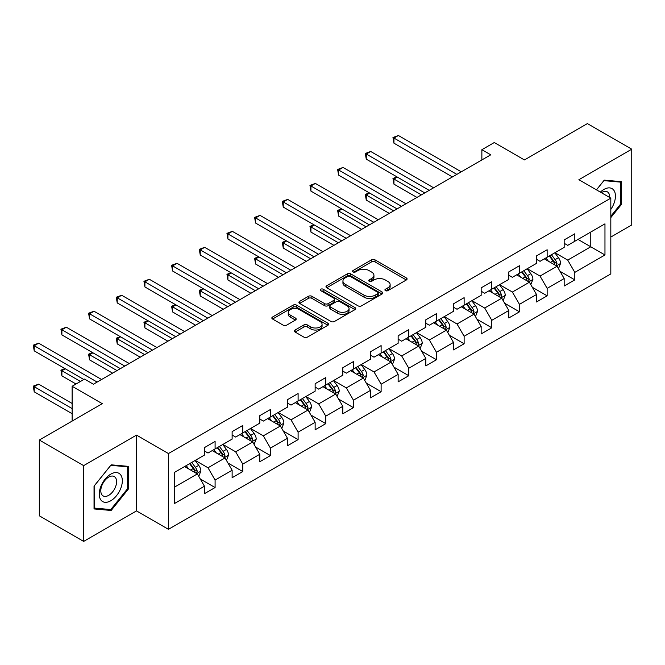 <?xml version="1.0" encoding="UTF-8"?>
<svg xmlns="http://www.w3.org/2000/svg" width="665" height="665" viewBox="0 0 665 665"><rect width="100%" height="100%" fill="white"/><g stroke="black" fill="none" stroke-linecap="round" stroke-linejoin="round"><path stroke-width="1" d="M385.426 290.647A1.721 0.998 0 0 0 387.861 290.647L406.365 279.965A2.461 1.421 0 0 0 407.08 278.959A2.461 1.421 0 0 0 406.365 277.953L375.027 259.857A2.461 1.421 0 0 0 371.544 259.857L353.04 270.539A1.721 0.998 0 0 0 352.533 271.245A1.721 0.998 0 0 0 353.04 271.952A1.721 0.998 0 0 0 355.476 271.952L357.87 270.564A7.88 4.547 0 0 1 369.017 270.564L371.627 272.076A7.88 4.547 0 0 1 373.938 275.293A7.88 4.547 0 0 1 371.627 278.51L369.233 279.89A1.721 0.998 0 0 0 368.726 280.597A1.721 0.998 0 0 0 369.233 281.295A1.721 0.998 0 0 0 371.669 281.295L374.062 279.915A7.88 4.547 0 0 1 385.21 279.915L387.82 281.42A7.88 4.547 0 0 1 390.131 284.637A7.88 4.547 0 0 1 387.82 287.854L385.426 289.233A1.721 0.998 0 0 0 384.919 289.94A1.721 0.998 0 0 0 385.426 290.647L385.426 289.233M295.11 330.023A2.461 1.421 0 0 0 294.387 331.029A2.461 1.421 0 0 0 295.11 332.035L303.897 337.113A2.461 1.421 0 0 0 307.38 337.113L327.928 325.252A2.461 1.421 0 0 0 328.651 324.246A2.461 1.421 0 0 0 327.928 323.24L296.59 305.144A2.461 1.421 0 0 0 293.107 305.144L272.559 317.006A2.461 1.421 0 0 0 271.844 318.011A2.461 1.421 0 0 0 272.559 319.017L283.182 325.152A2.461 1.421 0 0 0 286.665 325.152L295.459 320.073A2.461 1.421 0 0 0 296.174 319.067A2.461 1.421 0 0 0 295.459 318.061L290.189 315.019A6.583 3.799 0 0 1 288.261 312.334A6.583 3.799 0 0 1 292.326 308.818A6.583 3.799 0 0 1 299.508 309.641L320.139 321.552A6.583 3.799 0 0 1 322.068 324.246A6.583 3.799 0 0 1 318.003 327.754A6.583 3.799 0 0 1 310.821 326.931L307.38 324.944A2.461 1.421 0 0 0 303.897 324.944L295.11 330.023L295.11 332.035M610.819 237.056L631.75 224.97L631.75 149.193L587.403 123.59L524.436 159.941L494.286 142.534L481.867 149.7L490.737 154.82L93.416 384.212L84.546 379.092L72.128 386.265L72.128 421.078M83.657 465.625L83.657 541.41L136.516 510.895L136.516 435.11L83.657 465.625L39.318 440.031L102.285 403.672L72.128 386.265M136.516 435.11L168.445 453.547L610.819 198.145L610.819 273.922L168.445 529.323L168.445 453.547M631.75 149.193L578.891 179.708L610.819 198.145M358.044 305.85A2.461 1.421 0 0 0 361.527 305.85L382.076 293.988A2.461 1.421 0 0 0 382.799 292.982A2.461 1.421 0 0 0 382.076 291.977L350.738 273.88A2.461 1.421 0 0 0 347.255 273.88L326.706 285.742A2.461 1.421 0 0 0 325.983 286.748A2.461 1.421 0 0 0 326.706 287.754L358.044 305.85M321.394 291.021A1.721 0.998 0 0 1 323.14 291.262L323.14 289.209L355.002 307.604A2.461 1.421 0 0 1 355.725 308.61A2.461 1.421 0 0 1 355.002 309.616L334.453 321.478A2.461 1.421 0 0 1 330.971 321.478L299.632 303.39L299.632 301.378A2.461 1.421 0 0 0 298.918 302.384A2.461 1.421 0 0 0 299.632 303.39M299.632 301.378L308.427 296.299A2.461 1.421 0 0 1 311.91 296.299L324.62 303.639A2.461 1.421 0 0 0 328.103 303.639L333.93 300.272A2.461 1.421 0 0 0 334.653 299.267A2.461 1.421 0 0 0 333.93 298.261L320.705 290.622A1.721 0.998 0 0 1 320.197 289.915A1.721 0.998 0 0 1 321.262 289.001A1.721 0.998 0 0 1 323.14 289.209M83.657 541.41L39.318 515.807L39.318 440.031M200.281 478.991L215.094 487.545L215.094 480.072L232.127 470.238L232.127 477.711L242.767 471.568L242.767 464.095L259.791 454.262L259.791 461.734L270.439 455.592L270.439 448.119L287.463 438.285L287.463 445.766L298.103 439.615L298.103 432.142L315.135 422.308L315.135 429.789L325.775 423.638L325.775 416.165L342.808 406.332L342.808 413.813L353.447 407.67L353.447 400.189L370.48 390.363L370.48 397.836L381.12 391.693L381.12 384.212L398.144 374.387L398.144 381.86L408.792 375.717L408.792 368.244L425.816 358.41L425.816 365.883L436.456 359.74L436.456 352.267L453.488 342.433L453.488 349.906L464.128 343.763L464.128 336.291L481.161 326.457L481.161 333.938L491.801 327.787L491.801 320.314L508.825 310.48L508.825 317.961L519.473 311.81L519.473 304.337L536.497 294.504L536.497 301.985L547.145 295.842L547.145 288.361L564.169 278.535L564.169 286.008L574.809 279.865L574.809 272.384L604.967 254.978L604.967 223.847L590.778 232.035L590.778 246.79L604.967 254.978M215.094 487.545L204.454 493.688L204.454 486.215L174.297 503.621L174.297 472.491L204.454 455.084L204.454 447.603L215.094 441.46L215.094 448.933L232.127 439.108L232.127 431.627L242.767 425.484L242.767 432.965L259.791 423.131L259.791 415.65L270.439 409.507L270.439 416.988L287.463 407.155L287.463 399.682L298.103 393.53L298.103 401.012L315.135 391.178L315.135 383.705L325.775 377.562L325.775 385.035L342.808 375.201L342.808 367.728L353.447 361.585L353.447 369.058L370.48 359.225L370.48 351.752L381.12 345.609L381.12 353.082L398.144 343.256L398.144 335.775L408.792 329.632L408.792 337.105L425.816 327.28L425.816 319.799L436.456 313.656L436.456 321.129L453.488 311.303L453.488 303.822L464.128 297.679L464.128 305.16L481.161 295.327L481.161 287.854L491.801 281.702L491.801 289.184L508.825 279.35L508.825 271.877L519.473 265.734L519.473 273.207L536.497 263.373L536.497 255.9L547.145 249.757L547.145 257.23L564.169 247.397L564.169 239.924L574.809 233.781L574.809 241.254L604.967 223.847M212.26 450.579L225.028 457.952L208.004 467.778L195.227 460.404M204.454 450.986L208.004 453.031L215.094 448.933M208.004 467.778L215.094 480.072M225.028 457.952L232.127 470.238M239.924 434.602L252.7 441.976L235.668 451.801L222.9 444.428M232.127 435.01L235.668 437.055L242.767 432.965M235.668 451.801L242.767 464.095M252.7 441.976L259.791 454.262M267.596 418.626L280.372 425.999L263.34 435.824L250.572 428.451M259.791 419.033L263.34 421.078L270.439 416.988M263.34 435.824L270.439 448.119M280.372 425.999L287.463 438.285M295.268 402.649L308.036 410.022L291.012 419.856L278.244 412.483M287.463 403.057L291.012 405.11L298.103 401.012M291.012 419.856L298.103 432.142M308.036 410.022L315.135 422.308M322.941 386.673L335.709 394.046L318.685 403.879L305.908 396.506M315.135 387.08L318.685 389.133L325.775 385.035M318.685 403.879L325.775 416.165M335.709 394.046L342.808 406.332M350.613 370.696L363.381 378.069L346.357 387.903L333.581 380.53M342.808 371.103L346.357 373.156L353.447 369.058M346.357 387.903L353.447 400.189M363.381 378.069L370.48 390.363M378.277 354.719L391.053 362.093L374.021 371.926L361.253 364.553M370.48 355.135L374.021 357.18L381.12 353.082M374.021 371.926L381.12 384.212M391.053 362.093L398.144 374.387M405.949 338.743L418.726 346.124L401.693 355.95L388.925 348.576M398.144 339.158L401.693 341.203L408.792 337.105M401.693 355.95L408.792 368.244M418.726 346.124L425.816 358.41M433.622 322.774L446.39 330.148L429.366 339.973L416.589 332.6M425.816 323.182L429.366 325.227L436.456 321.129M429.366 339.973L436.456 352.267M446.39 330.148L453.488 342.433M461.294 306.798L474.062 314.171L457.038 323.996L444.262 316.623M453.488 307.205L457.038 309.25L464.128 305.16M457.038 323.996L464.128 336.291M474.062 314.171L481.161 326.457M488.966 290.821L501.734 298.194L484.702 308.028L471.934 300.655M481.161 291.228L484.702 293.282L491.801 289.184M484.702 308.028L491.801 320.314M501.734 298.194L508.825 310.48M516.63 274.844L529.407 282.218L512.374 292.051L499.606 284.678M508.825 275.252L512.374 277.305L519.473 273.207M512.374 292.051L519.473 304.337M529.407 282.218L536.497 294.504M544.303 258.868L557.079 266.241L540.047 276.075L527.279 268.702M536.497 259.275L540.047 261.328L547.145 257.23M540.047 276.075L547.145 288.361M557.079 266.241L564.169 278.535M578.001 239.408L590.778 246.79L567.719 260.098L554.942 252.725M564.169 243.307L567.719 245.352L574.809 241.254M567.719 260.098L574.809 272.384M136.516 510.895L168.445 529.323M481.867 149.7L481.867 159.941M174.297 487.237L197.355 473.921L184.587 466.547M197.355 473.921L204.454 486.215M560.005 271.312L574.809 279.865M532.332 287.288L547.145 295.842M504.66 303.265L519.473 311.81M476.988 319.242L491.801 327.787M449.316 335.218L464.128 343.763M421.652 351.187L436.456 359.74M393.979 367.163L408.792 375.717M366.307 383.14L381.12 391.693M338.635 399.116L353.447 407.67M310.971 415.093L325.775 423.638M283.298 431.07L298.103 439.615M255.626 447.046L270.439 455.592M227.954 463.015L242.767 471.568M610.819 217.613L621.376 204.488L621.376 181.661L604.261 180.132L596.447 189.849M94.039 508.941L111.155 510.471L128.27 489.174L128.27 466.356L111.155 464.827L94.039 486.115L94.039 508.941M620.487 203.972L621.376 204.488M127.381 488.667L128.27 489.174M109.343 509.423L111.155 510.471M386.116 290.888L387.82 289.907A7.88 4.547 0 0 0 390.131 286.69L390.131 284.637M373.938 275.293L373.938 277.338A7.88 4.547 0 0 1 371.627 280.555L369.923 281.536M406.332 279.982L375.027 261.91A2.461 1.421 0 0 0 371.544 261.91L353.73 272.193M382.043 294.005L350.738 275.933A2.461 1.421 0 0 0 347.255 275.933L326.739 287.77M377.72 293.689A1.721 0.998 0 0 0 378.227 292.982A1.721 0.998 0 0 0 377.72 292.276L350.214 276.399A1.721 0.998 0 0 0 347.778 276.399L345.251 277.854A7.88 4.547 0 0 0 342.941 281.071A7.88 4.547 0 0 0 345.251 284.288L364.054 295.144A7.88 4.547 0 0 0 375.193 295.144L377.72 293.689L377.72 295.734A1.721 0.998 0 0 0 378.227 295.027L378.227 292.982M342.941 281.071L342.941 283.115A7.88 4.547 0 0 0 345.251 286.332L345.251 284.288M377.72 295.734L375.193 297.188A7.88 4.547 0 0 1 364.054 297.188L345.251 286.332M299.666 303.406L308.427 298.344L308.427 296.299M334.653 299.267L334.653 301.312A2.461 1.421 0 0 1 333.93 302.317L328.103 305.684A2.461 1.421 0 0 1 324.62 305.684L311.91 298.344A2.461 1.421 0 0 0 308.427 298.344M323.14 291.262L354.969 309.641M337.803 311.253A6.583 3.799 0 0 0 344.985 312.076A6.583 3.799 0 0 0 349.05 308.56A6.583 3.799 0 0 0 347.122 305.875L339.857 301.677A2.461 1.421 0 0 0 336.374 301.677L330.538 305.044A2.461 1.421 0 0 0 329.815 306.05A2.461 1.421 0 0 0 330.538 307.055L337.803 311.253L337.803 313.298A6.583 3.799 0 0 0 344.985 314.121A6.583 3.799 0 0 0 349.05 310.613L349.05 308.56M329.815 306.05L329.815 308.094A2.461 1.421 0 0 0 330.538 309.1L330.538 307.055M337.803 313.298L330.538 309.1M322.068 324.246L322.068 326.291A6.583 3.799 0 0 1 318.003 329.807A6.583 3.799 0 0 1 310.821 328.984L307.38 326.997A2.461 1.421 0 0 0 303.897 326.997L295.144 332.051M288.261 312.334L288.261 314.379A6.583 3.799 0 0 0 290.189 317.072L290.189 315.019M295.426 320.089L290.189 317.072M327.895 325.268L296.59 307.197A2.461 1.421 0 0 0 293.107 307.197L272.592 319.034M558.475 268.668L560.587 263.357A6.65 3.84 -120 0 0 558.467 257.696L554.801 252.808M548.426 261.245L545.932 257.929M397.313 177.081L393.946 179.026L393.946 184.147L416.947 197.422M556.048 265.651L556.996 263.639A6.65 3.84 -120 0 0 555.092 259.641L551.435 254.753M549.772 255.717L553.829 261.137A3.383 1.953 60 0 1 554.444 262.168L556.996 263.639M549.307 255.983L552.964 260.871A6.65 3.84 60 0 1 554.868 264.87M393.946 184.147L392.965 178.461L421.386 194.862M392.965 178.461L396.922 176.848M456.855 174.38L393.946 138.062L398.377 135.502L461.294 171.819M452.424 176.94L393.946 143.183L393.946 138.062L392.965 137.497L398.377 135.502M393.946 143.183L392.965 137.497M610.819 209.409A16.309 9.41 120 0 0 613.886 203.64A16.309 9.41 120 0 0 612.872 189.209A16.309 9.41 120 0 0 600.379 192.11M619.389 181.487L620.487 182.119L620.487 204.23L610.819 216.258M596.488 189.866L603.903 180.639L620.487 182.119M609.68 197.488A11.164 6.442 120 0 0 607.386 191.869A11.164 6.442 120 0 0 601.368 192.684M110.797 500.753A16.309 9.41 120 0 0 122.327 480.787A16.309 9.41 120 0 0 110.797 474.128A16.309 9.41 120 0 0 99.268 494.095A16.309 9.41 120 0 0 110.797 500.753M108.703 495.342A11.164 6.442 120 0 0 115.993 485.508A11.164 6.442 120 0 0 114.28 476.564A11.164 6.442 120 0 0 108.703 477.113A11.164 6.442 120 0 0 101.404 486.955A11.164 6.442 120 0 0 103.117 495.899A11.164 6.442 120 0 0 108.703 495.342M94.214 485.957L110.797 465.325L127.381 466.813L127.381 488.925L110.797 509.556L94.214 508.077L94.181 485.94M126.283 466.173L127.381 466.813M530.803 284.645L532.914 279.333A6.65 3.84 -120 0 0 530.795 273.672L527.137 268.785M520.753 277.222L518.268 273.905M369.64 193.05L366.274 194.995L366.274 200.115L389.274 213.399M528.376 281.627L529.323 279.616A6.65 3.84 -120 0 0 527.428 275.618L523.762 270.73M522.1 271.686L526.156 277.114A3.383 1.953 60 0 1 526.771 278.136L529.323 279.616M521.634 271.96L525.292 276.848A6.65 3.84 60 0 1 527.195 280.846M366.274 200.115L365.293 194.438L393.713 210.838M365.293 194.438L369.25 192.825M503.139 300.622L505.242 295.302A6.65 3.84 -120 0 0 503.122 289.649L499.465 284.761M493.081 293.199L490.595 289.882M341.976 209.026L338.601 210.971L338.601 216.092L361.61 229.375M500.703 297.596L501.659 295.593A6.65 3.84 -120 0 0 499.756 291.594L496.09 286.706M494.428 287.662L498.492 293.09A3.383 1.953 60 0 1 499.107 294.113L501.659 295.593M493.962 287.937L497.628 292.816A6.65 3.84 60 0 1 499.531 296.814M338.601 216.092L337.629 210.414L366.041 226.815M337.629 210.414L341.586 208.802M429.191 190.356L366.274 154.039L370.704 151.479L433.622 187.796M424.752 192.917L366.274 159.159L366.274 154.039L365.293 153.474L370.704 151.479M366.274 159.159L365.293 153.474M401.519 206.333L338.601 170.007L343.04 167.447L405.949 203.773M397.08 208.893L338.601 175.128L338.601 170.007L337.629 169.45L343.04 167.447M338.601 175.128L337.629 169.45M475.467 316.598L477.578 311.278A6.65 3.84 -120 0 0 475.45 305.617L471.793 300.73M465.409 309.175L462.923 305.85M314.304 225.003L310.929 226.948L310.929 232.068L333.938 245.352M473.031 313.572L473.987 311.561A6.65 3.84 -120 0 0 472.084 307.562L468.426 302.683M466.755 303.639L470.82 309.059A3.383 1.953 60 0 1 471.435 310.09L473.987 311.561M466.29 303.905L469.956 308.793A6.65 3.84 60 0 1 471.859 312.791M310.929 232.068L309.957 226.383L338.369 242.792M309.957 226.383L313.913 224.778M447.794 332.575L449.906 327.255A6.65 3.84 -120 0 0 447.786 321.594L444.12 316.706M437.736 325.152L435.251 321.827M286.632 240.979L283.257 242.925L283.257 248.045L306.266 261.328M445.367 329.549L446.315 327.537A6.65 3.84 -120 0 0 444.411 323.539L440.754 318.651M439.083 319.616L443.148 325.035A3.383 1.953 60 0 1 443.763 326.066L446.315 327.537M438.626 319.882L442.283 324.769A6.65 3.84 60 0 1 444.187 328.768M283.257 248.045L282.284 242.359L310.696 258.768M282.284 242.359L286.241 240.755M420.122 348.551L422.233 343.231A6.65 3.84 -120 0 0 420.114 337.571L416.448 332.683M410.072 341.128L407.579 337.803M258.959 256.956L255.593 258.901L255.593 264.022L278.593 277.305M417.695 345.526L418.642 343.514A6.65 3.84 -120 0 0 416.739 339.516L413.081 334.628M411.419 335.592L415.475 341.012A3.383 1.953 60 0 1 416.091 342.043L418.642 343.514M410.953 335.858L414.611 340.746A6.65 3.84 60 0 1 416.514 344.744M255.593 264.022L254.612 258.336L283.032 274.745M254.612 258.336L258.569 256.732M373.846 222.31L310.929 185.984L315.368 183.424L378.277 219.749M369.408 224.87L310.929 191.104L310.929 185.984L309.957 185.427L315.368 183.424M310.929 191.104L309.957 185.427M346.174 238.286L283.257 201.961L287.696 199.4L350.613 235.726M341.744 240.846L283.257 207.081L283.257 201.961L282.284 201.395L287.696 199.4M283.257 207.081L282.284 201.395M318.502 254.263L255.593 217.937L260.023 215.377L322.941 251.703M314.071 256.823L255.593 223.058L255.593 217.937L254.612 217.372L260.023 215.377M255.593 223.058L254.612 217.372M290.838 270.239L227.92 233.914L232.351 231.353L295.268 267.679M286.399 272.8L227.92 239.034L227.92 233.914L226.948 233.349L232.351 231.353M227.92 239.034L226.948 233.349M263.165 286.208L200.248 249.89L204.687 247.33L267.596 283.647M258.727 288.768L200.248 255.011L200.248 249.89L199.276 249.325L204.687 247.33M200.248 255.011L199.276 249.325M235.493 302.184L172.576 265.867L177.015 263.307L239.924 299.624M231.063 304.745L172.576 270.988L172.576 265.867L171.603 265.302L177.015 263.307M172.576 270.988L171.603 265.302M207.821 318.161L144.912 281.835L149.342 279.275L212.26 315.601M203.39 320.721L144.912 286.956L144.912 281.835L143.931 281.278L149.342 279.275M144.912 286.956L143.931 281.278M180.149 334.138L117.24 297.812L121.67 295.252L184.587 331.577M175.718 336.698L117.24 302.932L117.24 297.812L116.259 297.255L121.67 295.252M117.24 302.932L116.259 297.255M152.484 350.114L89.567 313.789L93.998 311.228L156.915 347.554M148.046 352.674L89.567 318.909L89.567 313.789L88.595 313.223L93.998 311.228M89.567 318.909L88.595 313.223M392.45 364.52L394.561 359.208A6.65 3.84 -120 0 0 392.441 353.547L388.784 348.66M382.4 357.097L379.915 353.78M231.287 272.933L227.92 274.878L227.92 279.998L250.921 293.282M390.023 361.502L390.97 359.491A6.65 3.84 -120 0 0 389.075 355.492L385.409 350.605M383.747 351.569L387.803 356.989A3.383 1.953 60 0 1 388.418 358.019L390.97 359.491M383.281 351.835L386.947 356.723A6.65 3.84 60 0 1 388.842 360.721M227.92 279.998L226.948 274.312L255.36 290.721M226.948 274.312L230.896 272.708M364.786 380.496L366.889 375.185A6.65 3.84 -120 0 0 364.769 369.524L361.112 364.636M354.728 373.073L352.242 369.757M203.623 288.909L200.248 290.854L200.248 295.975L223.257 309.25M362.35 377.479L363.306 375.467A6.65 3.84 -120 0 0 361.403 371.469L357.737 366.581M356.074 367.546L360.139 372.965A3.383 1.953 60 0 1 360.754 373.996L363.306 375.467M355.609 367.812L359.275 372.699A6.65 3.84 60 0 1 361.178 376.698M200.248 295.975L199.276 290.289L227.688 306.69M199.276 290.289L203.232 288.676M337.113 396.473L339.225 391.161A6.65 3.84 -120 0 0 337.097 385.5L333.439 380.613M327.055 389.05L324.57 385.733M175.951 304.878L172.576 306.831L172.576 311.943L195.585 325.227M334.678 393.456L335.634 391.444A6.65 3.84 -120 0 0 333.73 387.446L330.073 382.558M328.402 383.522L332.467 388.942A3.383 1.953 60 0 1 333.082 389.964L335.634 391.444M327.945 383.788L331.602 388.676A6.65 3.84 60 0 1 333.506 392.674M172.576 311.943L171.603 306.266L200.015 322.666M171.603 306.266L175.56 304.653M309.441 412.45L311.553 407.13A6.65 3.84 -120 0 0 309.433 401.477L305.767 396.589M299.383 405.027L296.898 401.71M148.278 320.854L144.912 322.799L144.912 327.92L167.913 341.203M307.014 409.424L307.962 407.421A6.65 3.84 -120 0 0 306.058 403.422L302.4 398.535M300.73 399.49L304.794 404.919A3.383 1.953 60 0 1 305.41 405.941L307.962 407.421M300.272 399.765L303.93 404.644A6.65 3.84 60 0 1 305.834 408.643M144.912 327.92L143.931 322.242L172.343 338.643M143.931 322.242L147.888 320.63M281.769 428.426L283.88 423.106A6.65 3.84 -120 0 0 281.76 417.445L278.095 412.558M271.719 421.003L269.234 417.678M120.606 336.831L117.24 338.776L117.24 343.896L140.24 357.18M279.342 425.401L280.289 423.389A6.65 3.84 -120 0 0 278.386 419.391L274.728 414.511M273.066 415.467L277.122 420.887A3.383 1.953 60 0 1 277.737 421.918L280.289 423.389M272.6 415.733L276.258 420.621A6.65 3.84 60 0 1 278.161 424.619M117.24 343.896L116.259 338.211L144.679 354.62M116.259 338.211L120.215 336.606M254.097 444.403L256.208 439.083A6.65 3.84 -120 0 0 254.088 433.422L250.431 428.534M244.047 436.98L241.561 433.655M92.934 352.807L89.567 354.753L89.567 359.873L112.568 373.156M251.669 441.377L252.625 439.365A6.65 3.84 -120 0 0 250.722 435.367L247.056 430.479M245.393 431.444L249.45 436.863A3.383 1.953 60 0 1 250.073 437.894L252.625 439.365M244.928 431.71L248.594 436.597A6.65 3.84 60 0 1 250.489 440.596M89.567 359.873L88.595 354.187L117.007 370.596M88.595 354.187L92.543 352.583M226.433 460.38L228.536 455.06A6.65 3.84 -120 0 0 226.416 449.399L222.758 444.511M216.374 452.956L213.889 449.631M65.27 368.784L61.895 370.729L61.895 375.85L76.034 384.013M223.997 457.354L224.953 455.342A6.65 3.84 -120 0 0 223.049 451.344L219.384 446.456M217.721 447.42L221.786 452.84A3.383 1.953 60 0 1 222.401 453.871L224.953 455.342M217.256 447.686L220.921 452.574A6.65 3.84 60 0 1 222.825 456.572M61.895 375.85L60.922 370.164L80.465 381.452M60.922 370.164L64.879 368.56M124.812 366.091L61.895 329.765L66.334 327.205L129.243 363.531M120.373 368.651L61.895 334.886L61.895 329.765L60.922 329.2L66.334 327.205M61.895 334.886L60.922 329.2M198.76 476.348L200.872 471.036A6.65 3.84 -120 0 0 198.744 465.375L195.086 460.488M188.702 468.925L186.217 465.608M72.128 403.472L38.661 384.146L34.223 386.706L34.223 391.826L72.128 413.705M196.333 473.33L197.281 471.319A6.65 3.84 -120 0 0 195.377 467.32L191.72 462.433M190.049 463.397L194.114 468.817A3.383 1.953 60 0 1 194.729 469.847L197.281 471.319M189.592 463.663L193.249 468.551A6.65 3.84 60 0 1 195.153 472.549M34.223 391.826L33.25 386.141L72.128 408.584M33.25 386.141L38.661 384.146M97.14 382.067L34.223 345.742L38.661 343.182L101.579 379.507M83.84 379.507L34.223 350.862L34.223 345.742L33.25 345.177L38.661 343.182M34.223 350.862L33.25 345.177M387.82 289.907L387.82 287.854M369.233 281.295L369.233 279.89M371.627 280.555L371.627 278.51M353.04 271.952L353.04 270.539M371.544 261.91L371.544 259.857M375.027 261.91L375.027 259.857M406.365 279.965L406.365 277.953M326.706 287.754L326.706 285.742M347.255 275.933L347.255 273.88M350.738 275.933L350.738 273.88M382.076 293.988L382.076 291.977M364.054 297.188L364.054 295.144M375.193 297.188L375.193 295.144M311.91 298.344L311.91 296.299M324.62 305.684L324.62 303.639M328.103 305.684L328.103 303.639M333.93 302.317L333.93 300.272M355.002 309.616L355.002 307.604M303.897 326.997L303.897 324.944M307.38 326.997L307.38 324.944M310.821 328.984L310.821 326.931M295.459 320.073L295.459 318.061M272.559 319.017L272.559 317.006M293.107 307.197L293.107 305.144M296.59 307.197L296.59 305.144M327.928 325.252L327.928 323.24M556.422 265.867L560.545 263.481M555.092 259.641L558.467 257.696M550.371 262.367L552.964 260.871M528.75 281.844L532.873 279.458M527.428 275.618L530.795 273.672M522.698 278.344L525.292 276.848M501.077 297.812L505.201 295.435M499.756 291.594L503.122 289.649M495.026 294.321L497.628 292.816M473.405 313.789L477.528 311.411M472.084 307.562L475.45 305.617M467.354 310.297L469.956 308.793M445.733 329.765L449.864 327.388M444.411 323.539L447.786 321.594M439.681 326.274L442.283 324.769M418.069 345.742L422.192 343.364M416.739 339.516L420.114 337.571M412.017 342.251L414.611 340.746M390.397 361.718L394.52 359.333M389.075 355.492L392.441 353.547M384.345 358.219L386.947 356.723M362.724 377.695L366.847 375.309M361.403 371.469L364.769 369.524M356.673 374.196L359.275 372.699M335.052 393.672L339.175 391.286M333.73 387.446L337.097 385.5M329 390.172L331.602 388.676M307.38 409.64L311.511 407.263M306.058 403.422L309.433 401.477M301.328 406.149L303.93 404.644M279.716 425.617L283.839 423.239M278.386 419.391L281.76 417.445M273.664 422.125L276.258 420.621M252.043 441.593L256.166 439.216M250.722 435.367L254.088 433.422M245.992 438.102L248.594 436.597M224.371 457.57L228.494 455.193M223.049 451.344L226.416 449.399M218.32 454.079L220.921 452.574M196.699 473.546L200.822 471.161M195.377 467.32L198.744 465.375M190.647 470.047L193.249 468.551"/></g></svg>
